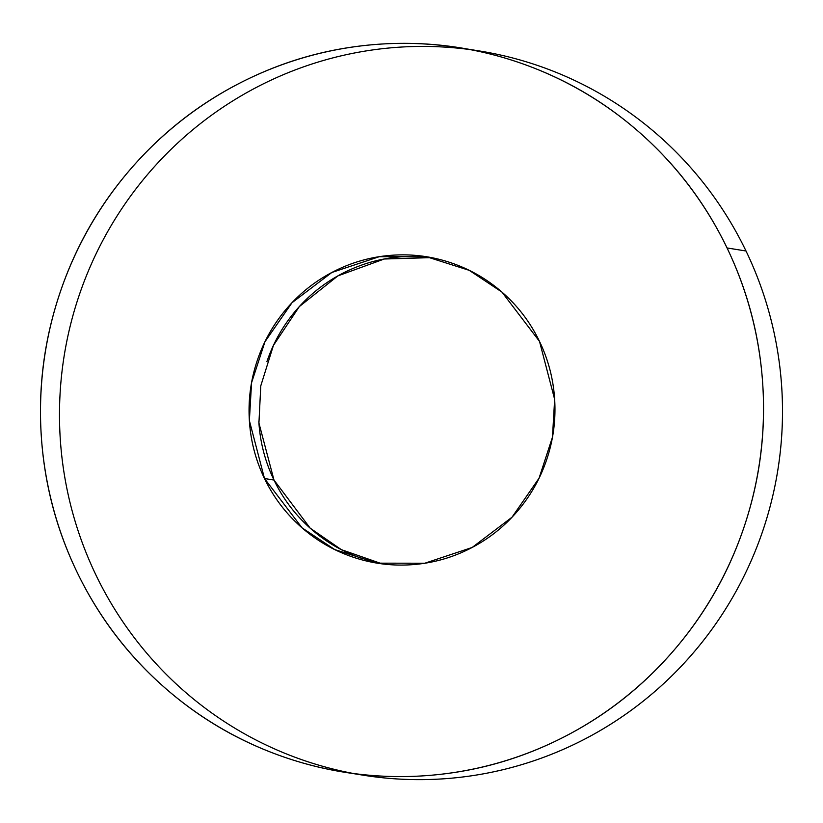 <?xml version="1.0" encoding="UTF-8"?>
<svg xmlns="http://www.w3.org/2000/svg" width="823" height="823" viewBox="0 0 823 823"><rect width="100%" height="100%" fill="white"/><g stroke="black" fill="none" stroke-linecap="round" stroke-linejoin="round"><path stroke-width="1.23" d="M76.981 571.995A366.749 361.379 99.2 0 1 418.588 43.67A366.749 361.379 99.2 0 1 727.038 247.949L746.019 251.005A366.749 361.379 -80.8 0 0 437.569 46.726A366.749 361.379 -80.8 0 0 95.962 575.051A366.749 361.379 -80.8 0 0 404.412 779.33A366.749 361.379 -80.8 0 0 746.019 251.005L727.038 247.949C748.025 291.558 759.968 337.615 762.859 386.131C765.76 434.647 759.392 481.918 743.755 527.944C728.118 573.97 704.406 615.254 672.617 651.795C640.829 688.337 603.382 717.347 560.278 738.838C517.173 760.318 471.702 772.643 423.845 775.801C375.998 778.97 329.406 772.725 284.089 757.078C238.773 741.441 198.168 717.584 162.285 685.518C126.403 653.441 97.968 615.604 76.981 571.995C55.985 528.387 44.051 482.319 41.15 433.814C38.249 385.298 44.627 338.027 60.264 292C75.901 245.964 99.614 204.68 131.402 168.149C163.191 131.608 200.637 102.597 243.731 81.107C286.836 59.616 332.317 47.302 380.164 44.133C428.022 40.975 474.604 47.22 519.92 62.857C565.247 78.504 605.841 102.361 641.724 134.427C677.617 166.493 706.052 204.341 727.038 247.949A366.749 361.379 99.2 0 1 385.431 776.274A366.749 361.379 99.2 0 1 76.981 571.995M431.417 257.62L384.259 259.008L337.841 275.911L299.325 306.588L273.431 345.423L260.778 385.853L258.926 423.022L273.987 480.046L264.492 478.523L249.369 420.574L251.56 382.757L264.965 341.74L292.031 302.699L331.834 272.485L379.218 256.704L426.684 256.786L469.264 270.356L501.937 292.083L539.518 341.422L554.651 399.371L552.459 437.188L539.055 478.194L511.988 517.245L472.176 547.46L424.791 563.23L377.325 563.158L334.755 549.589L302.082 527.862L264.492 478.523L273.987 480.046L310.178 528.16L341.38 549.671L382.088 563.848M264.492 478.523C273.37 496.969 285.406 512.976 300.59 526.545C315.765 540.114 332.945 550.206 352.121 556.821C371.296 563.446 390.997 566.08 411.243 564.743C431.489 563.405 450.737 558.2 468.966 549.106C487.206 540.011 503.048 527.738 516.494 512.287C529.94 496.825 539.981 479.356 546.595 459.882C553.21 440.408 555.906 420.409 554.681 399.885C553.447 379.362 548.396 359.867 539.518 341.422C530.64 322.976 518.613 306.958 503.429 293.399C488.245 279.83 471.065 269.738 451.899 263.113C432.723 256.498 413.012 253.854 392.766 255.192C372.521 256.529 353.283 261.745 335.043 270.839C316.814 279.923 300.971 292.196 287.515 307.658C274.069 323.12 264.039 340.588 257.424 360.062C250.809 379.537 248.114 399.536 249.338 420.059C250.562 440.583 255.614 460.067 264.492 478.523M746.019 251.005A366.749 361.379 99.2 0 1 579.269 741.893A366.749 361.379 99.2 0 1 95.962 575.051M361.616 558.354C342.44 551.739 325.26 541.647 310.076 528.078C294.901 514.509 282.865 498.501 273.987 480.046C265.109 461.6 260.058 442.116 258.834 421.582M266.919 361.585C273.534 342.111 283.565 324.653 297.01 309.191C310.466 293.729 326.299 281.456 344.539 272.362C362.778 263.278 382.016 258.062 402.262 256.725M466.898 48.948L479.325 50.954M380.257 563.632L377.325 563.158M429.462 257.229L426.684 256.786M350.588 773.157L362.665 775.101"/></g></svg>
